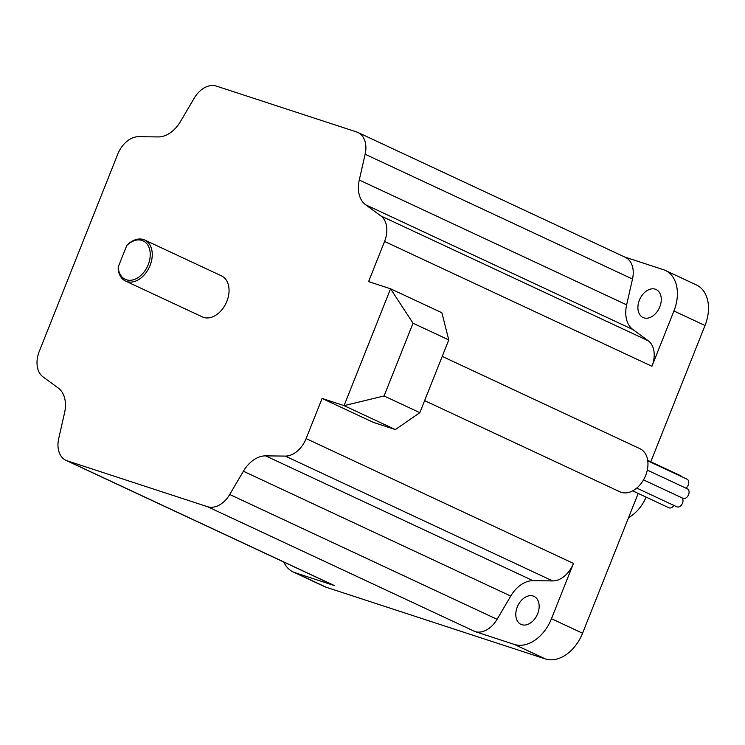 <?xml version="1.0" encoding="UTF-8"?>
<svg xmlns="http://www.w3.org/2000/svg" width="745" height="745" viewBox="0 0 745 745"><rect width="100%" height="100%" fill="white"/><g stroke="black" fill="none" stroke-linecap="round" stroke-linejoin="round"><path stroke-width="1.12" d="M118.194 267.017A21.214 14.686 -65 0 0 130.692 280.269A21.214 14.686 -65 0 0 148.218 264.689A21.214 14.686 -65 0 0 145.703 242.553A21.214 14.686 -65 0 0 126.752 245.524L128.587 243.69A22.639 15.673 115 0 1 144.716 240.03A22.639 15.673 115 0 1 150.09 265.434A22.639 15.673 115 0 1 125.56 281.061A22.639 15.673 115 0 1 118.222 269.718L118.194 267.017L126.752 245.524M125.56 281.061L202.351 316.904A22.639 15.673 -65 0 0 226.88 301.287A22.639 15.673 -65 0 0 221.507 275.883L144.716 240.03M646.101 497.129A31.849 22.043 115 0 1 640.737 506.563L640.495 506.889A33.274 23.03 -65 0 0 646.064 497.111M628.566 517.607A33.274 23.03 -65 0 0 640.495 506.889M647.759 460.838L687.039 479.175A5.234 3.623 115 0 1 688.278 485.042A5.234 3.623 115 0 1 685.912 488.133M647.293 470.104L687.356 488.813A5.234 3.623 115 0 1 688.594 494.68A5.234 3.623 115 0 1 682.932 498.284L643.512 479.882M682.001 497.856A5.234 3.623 115 0 1 682.495 503.192A5.234 3.623 115 0 1 676.832 506.796L636.733 488.077M673.908 505.436A5.234 3.623 115 0 1 668.898 507.773L632.654 490.853M442.223 356.389L640.039 448.741A23.765 16.455 115 0 1 645.682 475.412A23.765 16.455 115 0 1 619.924 491.812L424.622 400.633M517.272 607.026A15.449 10.691 115 0 1 534.016 596.363A15.449 10.691 115 0 1 537.676 613.703A15.449 10.691 115 0 1 520.941 624.366A15.449 10.691 115 0 1 517.272 607.026M639.387 300.179A15.449 10.691 115 0 1 656.121 289.516A15.449 10.691 115 0 1 659.791 306.856A15.449 10.691 115 0 1 643.047 317.519A15.449 10.691 115 0 1 639.387 300.179M322.091 398.435L373.385 422.387L395.362 429.576L344.069 405.625L322.091 398.435L306.111 438.591L573.473 563.416L551.468 618.713A36.123 25.004 115 0 1 514.283 644.416L474.91 631.536A23.765 16.455 -65 0 0 497.083 619.309L510.753 596.065A28.524 19.742 115 0 1 533.001 580.69L552.641 580.914A23.765 16.455 -65 0 0 573.473 563.416M624.692 257.016L663.404 269.671A36.123 25.004 115 0 1 665.36 270.444L696.445 284.963A36.123 25.004 115 0 1 705.021 325.5L650.785 461.779M638.195 493.432L582.562 633.222A36.123 25.004 115 0 1 545.368 658.925L326.263 587.274A36.123 25.004 115 0 1 324.308 586.501L293.223 571.992A36.123 25.004 115 0 1 283.817 562.047M665.36 270.444A36.123 25.004 115 0 1 673.936 310.982L651.931 366.279A23.765 16.455 -65 0 0 648.215 340.754L632.933 329.56A28.524 19.742 115 0 1 626.638 304.845L632.496 279.04A23.765 16.455 -65 0 0 625.325 257.304L357.954 132.48A23.765 16.455 -65 0 0 356.678 131.977L216.301 86.075A23.765 16.455 -65 0 0 194.128 98.293L180.467 121.547A28.524 19.742 115 0 1 158.219 136.922L138.57 136.698A23.765 16.455 -65 0 0 117.738 154.196L39.289 351.333A23.765 16.455 -65 0 0 42.996 376.858L58.278 388.052A28.524 19.742 115 0 1 64.573 412.767L58.715 438.572A23.765 16.455 -65 0 0 65.895 460.308A23.765 16.455 -65 0 0 67.18 460.81L334.542 585.635L295.169 572.756A36.123 25.004 115 0 1 293.223 571.992M357.954 132.48A23.765 16.455 -65 0 1 365.134 154.224L359.276 180.02A28.524 19.742 115 0 0 365.572 204.735L380.853 215.929A23.765 16.455 -65 0 1 384.569 241.454L368.589 281.61L390.557 288.79L441.86 312.742L448.779 339.916L413.028 323.228L384.075 395.967L419.835 412.665L448.779 339.916M306.111 438.591A23.765 16.455 -65 0 1 285.279 456.089L265.639 455.865A28.524 19.742 115 0 0 243.392 471.24L229.721 494.494A23.765 16.455 -65 0 1 207.548 506.712L67.18 460.81M384.075 395.967L344.069 405.625L390.557 288.79L413.028 323.228M65.895 460.308L333.257 585.132A23.765 16.455 -65 0 0 334.542 585.635M419.835 412.665L395.362 429.576M647.694 460.326L680.539 475.664A5.234 3.623 115 0 1 681.656 476.66M582.562 633.222L551.468 618.713M705.021 325.5L673.936 310.982M384.569 241.454L651.931 366.279M326.263 587.274L295.169 572.756M545.368 658.925L514.283 644.416M207.548 506.712L474.91 631.536M285.279 456.089L552.641 580.914M265.639 455.865L533.001 580.69M243.392 471.24L510.753 596.065M229.721 494.494L497.083 619.309M365.134 154.224L632.496 279.04M359.276 180.02L626.638 304.845M365.572 204.735L632.933 329.56M380.853 215.929L648.215 340.754"/></g></svg>
